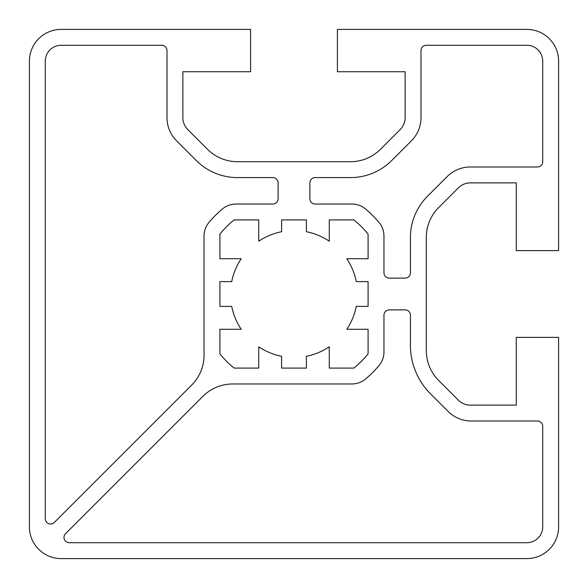 <?xml version="1.0" encoding="UTF-8"?>
<svg xmlns="http://www.w3.org/2000/svg" width="588" height="588" viewBox="0 0 588 588"><rect width="100%" height="100%" fill="white"/><g stroke="black" fill="none" stroke-linecap="round" stroke-linejoin="round"><path stroke-width="0.88" d="M166.992 117.644L166.992 50.568A5.292 5.292 0 0 0 161.7 45.276L61.152 45.276A15.876 15.876 0 0 0 45.276 61.152L45.276 518.719A5.292 5.292 0 0 0 54.309 522.467L191.637 385.14A42.336 42.336 0 0 0 204.036 355.203L204.036 236.031A21.168 21.168 0 0 1 209.019 222.389A111.139 111.139 0 0 1 222.389 209.019A21.168 21.168 0 0 1 236.031 204.036L272.832 204.036A5.292 5.292 0 0 0 278.124 198.744L278.124 182.868A5.292 5.292 0 0 0 272.832 177.576L237.449 177.576A58.212 58.212 0 0 1 196.289 160.524L176.598 140.841A32.81 32.81 0 0 1 166.992 117.644M63.989 537.432A5.292 5.292 0 0 0 69.281 542.724L526.848 542.724A15.876 15.876 0 0 0 542.724 526.848L542.724 426.3A5.292 5.292 0 0 0 537.432 421.008L471.304 421.008A32.81 32.81 0 0 1 448.122 411.416L430.607 393.923A68.796 68.796 0 0 1 410.424 345.244L410.424 315.168A5.292 5.292 0 0 0 405.132 309.876L389.256 309.876A5.292 5.292 0 0 0 383.964 315.168L383.964 351.969A21.168 21.168 0 0 1 378.981 365.611A111.139 111.139 0 0 1 365.611 378.981A21.168 21.168 0 0 1 351.969 383.964L232.797 383.964A42.336 42.336 0 0 0 202.86 396.363L65.533 533.691A5.292 5.292 0 0 0 63.989 537.432M187.829 129.617A16.934 16.934 0 0 1 182.868 117.644L182.868 71.736L250.606 71.736L250.606 29.4L61.152 29.4A31.752 31.752 0 0 0 29.4 61.152L29.4 526.848A31.752 31.752 0 0 0 61.152 558.6L526.848 558.6A31.752 31.752 0 0 0 558.6 526.848L558.6 337.394L516.264 337.394L516.264 405.132L470.356 405.132A16.934 16.934 0 0 1 458.383 400.171L438.699 380.487A42.336 42.336 0 0 1 426.3 350.551L426.3 237.449A42.336 42.336 0 0 1 438.699 207.513L458.383 187.829A16.934 16.934 0 0 1 470.356 182.868L516.264 182.868L516.264 250.606L558.6 250.606L558.6 61.152A31.752 31.752 0 0 0 526.848 29.4L337.394 29.4L337.394 71.736L405.132 71.736L405.132 117.644A16.934 16.934 0 0 1 400.171 129.617L380.487 149.301A42.336 42.336 0 0 1 350.551 161.7L237.449 161.7A42.336 42.336 0 0 1 207.513 149.301L187.829 129.617M356.284 281.608A63.504 63.504 0 0 0 346.802 258.72L368.088 258.72L368.088 234.127A95.256 95.256 0 0 0 353.873 219.912L329.28 219.912L329.28 241.198A63.504 63.504 0 0 0 306.392 231.716L306.392 219.912L281.608 219.912L281.608 231.716A63.504 63.504 0 0 0 258.72 241.198L258.72 219.912L234.127 219.912A95.256 95.256 0 0 0 219.912 234.127L219.912 258.72L241.198 258.72A63.504 63.504 0 0 0 231.716 281.608L219.912 281.608L219.912 306.392L231.716 306.392A63.504 63.504 0 0 0 241.198 329.28L219.912 329.28L219.912 353.873A95.256 95.256 0 0 0 234.127 368.088L258.72 368.088L258.72 346.802A63.504 63.504 0 0 0 281.608 356.284L281.608 368.088L306.392 368.088L306.392 356.284A63.504 63.504 0 0 0 329.28 346.802L329.28 368.088L353.873 368.088A95.256 95.256 0 0 0 368.088 353.873L368.088 329.28L346.802 329.28A63.504 63.504 0 0 0 356.284 306.392L368.088 306.392L368.088 281.608L356.284 281.608M542.724 61.152A15.876 15.876 0 0 0 526.848 45.276L426.3 45.276A5.292 5.292 0 0 0 421.008 50.568L421.008 117.644A32.81 32.81 0 0 1 411.402 140.841L391.711 160.524A58.212 58.212 0 0 1 350.551 177.576L315.168 177.576A5.292 5.292 0 0 0 309.876 182.868L309.876 198.744A5.292 5.292 0 0 0 315.168 204.036L351.969 204.036A21.168 21.168 0 0 1 365.611 209.019A111.139 111.139 0 0 1 378.981 222.389A21.168 21.168 0 0 1 383.964 236.031L383.964 272.832A5.292 5.292 0 0 0 389.256 278.124L405.132 278.124A5.292 5.292 0 0 0 410.424 272.832L410.424 237.449A58.212 58.212 0 0 1 427.476 196.289L447.159 176.598A32.81 32.81 0 0 1 470.356 166.992L537.432 166.992A5.292 5.292 0 0 0 542.724 161.7L542.724 61.152"/></g></svg>
